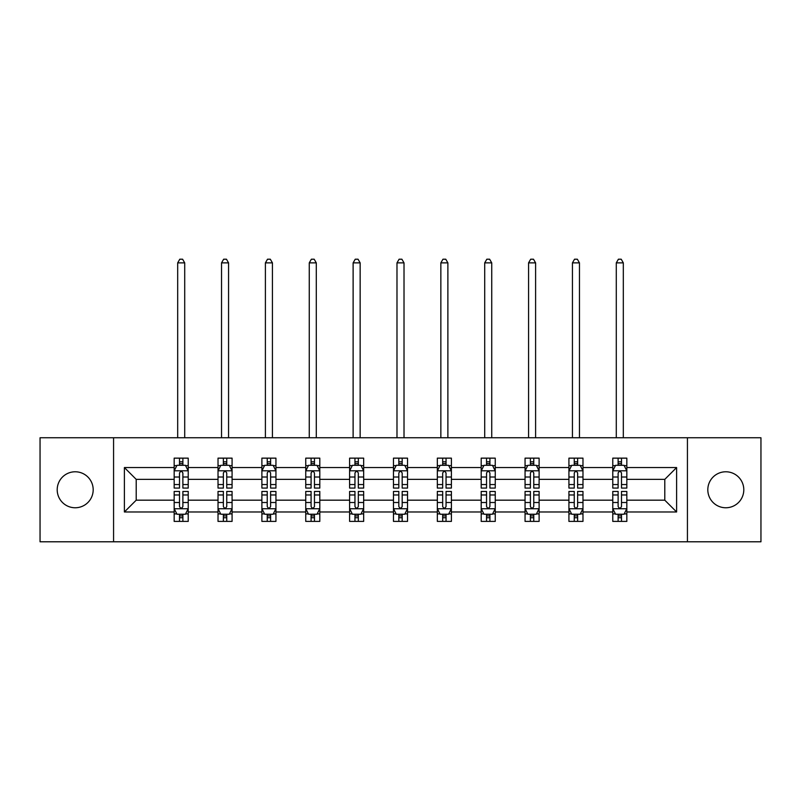 <?xml version="1.0" encoding="UTF-8"?>
<svg xmlns="http://www.w3.org/2000/svg" width="801" height="801" viewBox="0 0 801 801"><rect width="100%" height="100%" fill="white"/><g stroke="black" fill="none" stroke-linecap="round" stroke-linejoin="round"><path stroke-width="1.2" d="M725.806 471.779A17.992 17.992 0 0 0 707.814 489.771A17.992 17.992 0 0 0 725.806 507.764A17.992 17.992 0 0 0 743.799 489.771A17.992 17.992 0 0 0 725.806 471.779M75.194 471.779A17.992 17.992 0 0 0 57.201 489.771A17.992 17.992 0 0 0 75.194 507.764A17.992 17.992 0 0 0 93.186 489.771A17.992 17.992 0 0 0 75.194 471.779M687.428 541.786L760.95 541.786L760.95 437.757L687.428 437.757L687.428 541.786L113.572 541.786L113.572 437.757L40.05 437.757L40.05 541.786L113.572 541.786M626.833 511.979L626.833 500.174L664.79 500.174L676.605 511.979L626.833 511.979L626.833 521.401L621.496 521.401L621.496 514.232M687.428 437.757L113.572 437.757M612.775 511.979L582.978 511.979L582.978 500.174L612.775 500.174L612.775 521.401L626.833 521.401L626.833 513.892L624.189 513.892M582.978 511.979L582.978 521.401L577.631 521.401L577.631 514.232M568.92 511.979L539.113 511.979L539.113 500.174L568.92 500.174L568.92 521.401L582.978 521.401L582.978 513.892L580.335 513.892M539.113 511.979L539.113 521.401L533.766 521.401L533.766 514.232M525.055 511.979L495.248 511.979L495.248 500.174L525.055 500.174L525.055 521.401L539.113 521.401L539.113 513.892L536.47 513.892M495.248 511.979L495.248 521.401L489.912 521.401L489.912 514.232M481.191 511.979L451.394 511.979L451.394 500.174L481.191 500.174L481.191 521.401L495.248 521.401L495.248 513.892L492.605 513.892M451.394 511.979L451.394 521.401L446.047 521.401L446.047 514.232M437.336 511.979L407.529 511.979L407.529 500.174L437.336 500.174L437.336 521.401L451.394 521.401L451.394 513.892L448.75 513.892M407.529 511.979L407.529 521.401L402.182 521.401L402.182 514.232M393.471 511.979L363.664 511.979L363.664 500.174L393.471 500.174L393.471 521.401L407.529 521.401L407.529 513.892L404.885 513.892M363.664 511.979L363.664 521.401L358.327 521.401L358.327 514.232M349.606 511.979L319.809 511.979L319.809 500.174L349.606 500.174L349.606 521.401L363.664 521.401L363.664 513.892L361.021 513.892M319.809 511.979L319.809 521.401L314.463 521.401L314.463 514.232M305.752 511.979L275.945 511.979L275.945 500.174L305.752 500.174L305.752 521.401L319.809 521.401L319.809 513.892L317.166 513.892M275.945 511.979L275.945 521.401L270.608 521.401L270.608 514.232M261.887 511.979L232.08 511.979L232.08 500.174L261.887 500.174L261.887 521.401L275.945 521.401L275.945 513.892L273.301 513.892M232.08 511.979L232.08 521.401L226.743 521.401L226.743 514.232M218.022 511.979L188.225 511.979L188.225 500.174L218.022 500.174L218.022 521.401L232.08 521.401L232.08 513.892L229.436 513.892M188.225 511.979L188.225 521.401L182.878 521.401L182.878 514.232M174.167 511.979L124.395 511.979L124.395 467.554L174.167 467.554L174.167 479.368L136.21 479.368L136.21 500.174L174.167 500.174L174.167 521.401L188.225 521.401L188.225 513.892L185.582 513.892M176.811 465.641L174.167 465.641L174.167 458.142L174.167 467.554M179.504 465.311L179.504 458.142L174.167 458.142L188.225 458.142L188.225 467.554L218.022 467.554L218.022 458.142L232.08 458.142L232.08 467.554L261.887 467.554L261.887 458.142L275.945 458.142L275.945 467.554L305.752 467.554L305.752 458.142L319.809 458.142L319.809 467.554L349.606 467.554L349.606 458.142L363.664 458.142L363.664 467.554L393.471 467.554L393.471 458.142L407.529 458.142L407.529 467.554L437.336 467.554L437.336 458.142L451.394 458.142L451.394 467.554L481.191 467.554L481.191 458.142L495.248 458.142L495.248 467.554L525.055 467.554L525.055 458.142L539.113 458.142L539.113 467.554L568.92 467.554L568.92 458.142L582.978 458.142L582.978 467.554L612.775 467.554L612.775 458.142L626.833 458.142L626.833 467.554L676.605 467.554L676.605 511.979M612.775 467.554L612.775 479.368L582.978 479.368L582.978 467.554M568.92 467.554L568.92 479.368L539.113 479.368L539.113 467.554M525.055 467.554L525.055 479.368L495.248 479.368L495.248 467.554M481.191 467.554L481.191 479.368L451.394 479.368L451.394 467.554M437.336 467.554L437.336 479.368L407.529 479.368L407.529 467.554M393.471 467.554L393.471 479.368L363.664 479.368L363.664 467.554M349.606 467.554L349.606 479.368L319.809 479.368L319.809 467.554M305.752 467.554L305.752 479.368L275.945 479.368L275.945 467.554M261.887 467.554L261.887 479.368L232.08 479.368L232.08 467.554M218.022 467.554L218.022 479.368L188.225 479.368L188.225 467.554M124.395 467.554L136.21 479.368M664.79 500.174L664.79 479.368L626.833 479.368L626.833 467.554M618.122 465.171L621.496 465.171M574.257 465.171L577.631 465.171M530.392 465.171L533.766 465.171M486.537 465.171L489.912 465.171M442.673 465.171L446.047 465.171M398.818 465.171L402.182 465.171M354.953 465.171L358.327 465.171M311.088 465.171L314.463 465.171M267.234 465.171L270.608 465.171M223.369 465.171L226.743 465.171M179.504 465.171L182.878 465.171M179.504 514.372L182.878 514.372M223.369 514.372L226.743 514.372M267.234 514.372L270.608 514.372M311.088 514.372L314.463 514.372M354.953 514.372L358.327 514.372M398.818 514.372L402.182 514.372M442.673 514.372L446.047 514.372M486.537 514.372L489.912 514.372M530.392 514.372L533.766 514.372M574.257 514.372L577.631 514.372M618.122 514.372L621.496 514.372M136.21 500.174L124.395 511.979M676.605 467.554L664.79 479.368M182.878 461.797L179.504 461.797M174.167 484.555L174.167 488.079L179.504 488.079L179.504 484.555L174.167 484.555L174.167 479.368M188.225 479.368L188.225 488.079L182.878 488.079L182.878 473.041C181.757 470.878 180.636 470.878 179.504 473.041L179.504 484.555M185.582 465.641L188.225 465.641L188.225 458.142L182.878 458.142L182.878 465.311M188.225 470.928L185.411 465.311L176.981 465.311L174.167 470.928M184.711 437.757L184.711 262.868L177.682 262.868L177.682 437.757M177.682 262.868L179.784 259.214L182.598 259.214L184.711 262.868M179.504 517.746L182.878 517.746M188.225 494.978L188.225 491.454L182.878 491.454L182.878 494.978L188.225 494.978L188.225 500.174M174.167 500.174L174.167 491.454L179.504 491.454L179.504 506.502C180.625 508.665 181.757 508.665 182.878 506.502L182.878 494.978M176.811 513.892L174.167 513.892L174.167 521.401L179.504 521.401L179.504 514.232M174.167 508.605L176.981 514.232L185.411 514.232L188.225 508.605M226.743 461.797L223.369 461.797M220.665 465.641L218.022 465.641L218.022 458.142L223.369 458.142L223.369 465.311M218.022 484.555L218.022 488.079L223.369 488.079L223.369 484.555L218.022 484.555L218.022 479.368M232.08 479.368L232.08 488.079L226.743 488.079L226.743 473.041C225.622 470.878 224.49 470.878 223.369 473.041L223.369 484.555M229.436 465.641L232.08 465.641L232.08 458.142L226.743 458.142L226.743 465.311M232.08 470.928L229.276 465.311L220.836 465.311L218.022 470.928M228.565 437.757L228.565 262.868L221.537 262.868L221.537 437.757M221.537 262.868L223.649 259.214L226.463 259.214L228.565 262.868M270.608 461.797L267.234 461.797M264.53 465.641L261.887 465.641L261.887 458.142L267.234 458.142L267.234 465.311M261.887 484.555L261.887 488.079L267.234 488.079L267.234 484.555L261.887 484.555L261.887 479.368M275.945 479.368L275.945 488.079L270.608 488.079L270.608 473.041C269.476 470.878 268.355 470.878 267.234 473.041L267.234 484.555M273.301 465.641L275.945 465.641L275.945 458.142L270.608 458.142L270.608 465.311M275.945 470.928L273.131 465.311L264.7 465.311L261.887 470.928M272.43 437.757L272.43 262.868L265.401 262.868L265.401 437.757M265.401 262.868L267.514 259.214L270.317 259.214L272.43 262.868M223.369 517.746L226.743 517.746M232.08 494.978L232.08 491.454L226.743 491.454L226.743 494.978L232.08 494.978L232.08 500.174M218.022 500.174L218.022 491.454L223.369 491.454L223.369 506.502C224.49 508.665 225.612 508.665 226.743 506.502L226.743 494.978M220.665 513.892L218.022 513.892L218.022 521.401L223.369 521.401L223.369 514.232M218.022 508.605L220.836 514.232L229.276 514.232L232.08 508.605M267.234 517.746L270.608 517.746M275.945 494.978L275.945 491.454L270.608 491.454L270.608 494.978L275.945 494.978L275.945 500.174M261.887 500.174L261.887 491.454L267.234 491.454L267.234 506.502C268.355 508.665 269.476 508.665 270.608 506.502L270.608 494.978M264.53 513.892L261.887 513.892L261.887 521.401L267.234 521.401L267.234 514.232M261.887 508.605L264.7 514.232L273.131 514.232L275.945 508.605M314.463 461.797L311.088 461.797M308.395 465.641L305.752 465.641L305.752 458.142L311.088 458.142L311.088 465.311M305.752 484.555L305.752 488.079L311.088 488.079L311.088 484.555L305.752 484.555L305.752 479.368M319.809 479.368L319.809 488.079L314.463 488.079L314.463 473.041C313.341 470.878 312.22 470.878 311.088 473.041L311.088 484.555M317.166 465.641L319.809 465.641L319.809 458.142L314.463 458.142L314.463 465.311M319.809 470.928L316.996 465.311L308.555 465.311L305.752 470.928M316.295 437.757L316.295 262.868L309.266 262.868L309.266 437.757M309.266 262.868L311.369 259.214L314.182 259.214L316.295 262.868M311.088 517.746L314.463 517.746M319.809 494.978L319.809 491.454L314.463 491.454L314.463 494.978L319.809 494.978L319.809 500.174M305.752 500.174L305.752 491.454L311.088 491.454L311.088 506.502C312.21 508.665 313.341 508.665 314.463 506.502L314.463 494.978M308.395 513.892L305.752 513.892L305.752 521.401L311.088 521.401L311.088 514.232M305.752 508.605L308.555 514.232L316.996 514.232L319.809 508.605M358.327 461.797L354.953 461.797M352.25 465.641L349.606 465.641L349.606 458.142L354.953 458.142L354.953 465.311M349.606 484.555L349.606 488.079L354.953 488.079L354.953 484.555L349.606 484.555L349.606 479.368M363.664 479.368L363.664 488.079L358.327 488.079L358.327 473.041C357.206 470.878 356.075 470.878 354.953 473.041L354.953 484.555M361.021 465.641L363.664 465.641L363.664 458.142L358.327 458.142L358.327 465.311M363.664 470.928L360.861 465.311L352.42 465.311L349.606 470.928M360.15 437.757L360.15 262.868L353.121 262.868L353.121 437.757M353.121 262.868L355.233 259.214L358.047 259.214L360.15 262.868M354.953 517.746L358.327 517.746M363.664 494.978L363.664 491.454L358.327 491.454L358.327 494.978L363.664 494.978L363.664 500.174M349.606 500.174L349.606 491.454L354.953 491.454L354.953 506.502C356.075 508.665 357.196 508.665 358.327 506.502L358.327 494.978M352.25 513.892L349.606 513.892L349.606 521.401L354.953 521.401L354.953 514.232M349.606 508.605L352.42 514.232L360.861 514.232L363.664 508.605M402.182 461.797L398.818 461.797M396.115 465.641L393.471 465.641L393.471 458.142L398.818 458.142L398.818 465.311M393.471 484.555L393.471 488.079L398.818 488.079L398.818 484.555L393.471 484.555L393.471 479.368M407.529 479.368L407.529 488.079L402.182 488.079L402.182 473.041C401.061 470.878 399.939 470.878 398.818 473.041L398.818 484.555M404.885 465.641L407.529 465.641L407.529 458.142L402.182 458.142L402.182 465.311M407.529 470.928L404.715 465.311L396.285 465.311L393.471 470.928M404.014 437.757L404.014 262.868L396.986 262.868L396.986 437.757M396.986 262.868L399.098 259.214L401.902 259.214L404.014 262.868M398.818 517.746L402.182 517.746M407.529 494.978L407.529 491.454L402.182 491.454L402.182 494.978L407.529 494.978L407.529 500.174M393.471 500.174L393.471 491.454L398.818 491.454L398.818 506.502C399.939 508.665 401.061 508.665 402.182 506.502L402.182 494.978M396.115 513.892L393.471 513.892L393.471 521.401L398.818 521.401L398.818 514.232M393.471 508.605L396.285 514.232L404.715 514.232L407.529 508.605M446.047 461.797L442.673 461.797M439.979 465.641L437.336 465.641L437.336 458.142L442.673 458.142L442.673 465.311M437.336 484.555L437.336 488.079L442.673 488.079L442.673 484.555L437.336 484.555L437.336 479.368M451.394 479.368L451.394 488.079L446.047 488.079L446.047 473.041C444.925 470.878 443.804 470.878 442.673 473.041L442.673 484.555M448.75 465.641L451.394 465.641L451.394 458.142L446.047 458.142L446.047 465.311M451.394 470.928L448.58 465.311L440.139 465.311L437.336 470.928M447.879 437.757L447.879 262.868L440.85 262.868L440.85 437.757M440.85 262.868L442.953 259.214L445.767 259.214L447.879 262.868M442.673 517.746L446.047 517.746M451.394 494.978L451.394 491.454L446.047 491.454L446.047 494.978L451.394 494.978L451.394 500.174M437.336 500.174L437.336 491.454L442.673 491.454L442.673 506.502C443.794 508.665 444.925 508.665 446.047 506.502L446.047 494.978M439.979 513.892L437.336 513.892L437.336 521.401L442.673 521.401L442.673 514.232M437.336 508.605L440.139 514.232L448.58 514.232L451.394 508.605M489.912 461.797L486.537 461.797M483.834 465.641L481.191 465.641L481.191 458.142L486.537 458.142L486.537 465.311M481.191 484.555L481.191 488.079L486.537 488.079L486.537 484.555L481.191 484.555L481.191 479.368M495.248 479.368L495.248 488.079L489.912 488.079L489.912 473.041C488.79 470.878 487.659 470.878 486.537 473.041L486.537 484.555M492.605 465.641L495.248 465.641L495.248 458.142L489.912 458.142L489.912 465.311M495.248 470.928L492.445 465.311L484.004 465.311L481.191 470.928M491.734 437.757L491.734 262.868L484.705 262.868L484.705 437.757M484.705 262.868L486.818 259.214L489.631 259.214L491.734 262.868M486.537 517.746L489.912 517.746M495.248 494.978L495.248 491.454L489.912 491.454L489.912 494.978L495.248 494.978L495.248 500.174M481.191 500.174L481.191 491.454L486.537 491.454L486.537 506.502C487.659 508.665 488.78 508.665 489.912 506.502L489.912 494.978M483.834 513.892L481.191 513.892L481.191 521.401L486.537 521.401L486.537 514.232M481.191 508.605L484.004 514.232L492.445 514.232L495.248 508.605M533.766 461.797L530.392 461.797M527.699 465.641L525.055 465.641L525.055 458.142L530.392 458.142L530.392 465.311M525.055 484.555L525.055 488.079L530.392 488.079L530.392 484.555L525.055 484.555L525.055 479.368M539.113 479.368L539.113 488.079L533.766 488.079L533.766 473.041C532.645 470.878 531.524 470.878 530.392 473.041L530.392 484.555M536.47 465.641L539.113 465.641L539.113 458.142L533.766 458.142L533.766 465.311M539.113 470.928L536.3 465.311L527.869 465.311L525.055 470.928M535.599 437.757L535.599 262.868L528.57 262.868L528.57 437.757M528.57 262.868L530.683 259.214L533.486 259.214L535.599 262.868M530.392 517.746L533.766 517.746M539.113 494.978L539.113 491.454L533.766 491.454L533.766 494.978L539.113 494.978L539.113 500.174M525.055 500.174L525.055 491.454L530.392 491.454L530.392 506.502C531.524 508.665 532.645 508.665 533.766 506.502L533.766 494.978M527.699 513.892L525.055 513.892L525.055 521.401L530.392 521.401L530.392 514.232M525.055 508.605L527.869 514.232L536.3 514.232L539.113 508.605M577.631 461.797L574.257 461.797M571.564 465.641L568.92 465.641L568.92 458.142L574.257 458.142L574.257 465.311M568.92 484.555L568.92 488.079L574.257 488.079L574.257 484.555L568.92 484.555L568.92 479.368M582.978 479.368L582.978 488.079L577.631 488.079L577.631 473.041C576.51 470.878 575.388 470.878 574.257 473.041L574.257 484.555M580.335 465.641L582.978 465.641L582.978 458.142L577.631 458.142L577.631 465.311M582.978 470.928L580.164 465.311L571.724 465.311L568.92 470.928M579.463 437.757L579.463 262.868L572.435 262.868L572.435 437.757M572.435 262.868L574.537 259.214L577.351 259.214L579.463 262.868M574.257 517.746L577.631 517.746M582.978 494.978L582.978 491.454L577.631 491.454L577.631 494.978L582.978 494.978L582.978 500.174M568.92 500.174L568.92 491.454L574.257 491.454L574.257 506.502C575.378 508.665 576.51 508.665 577.631 506.502L577.631 494.978M571.564 513.892L568.92 513.892L568.92 521.401L574.257 521.401L574.257 514.232M568.92 508.605L571.724 514.232L580.164 514.232L582.978 508.605M621.496 461.797L618.122 461.797M615.418 465.641L612.775 465.641L612.775 458.142L618.122 458.142L618.122 465.311M612.775 484.555L612.775 488.079L618.122 488.079L618.122 484.555L612.775 484.555L612.775 479.368M626.833 479.368L626.833 488.079L621.496 488.079L621.496 473.041C620.375 470.878 619.243 470.878 618.122 473.041L618.122 484.555M624.189 465.641L626.833 465.641L626.833 458.142L621.496 458.142L621.496 465.311M626.833 470.928L624.019 465.311L615.589 465.311L612.775 470.928M623.318 437.757L623.318 262.868L616.289 262.868L616.289 437.757M616.289 262.868L618.402 259.214L621.216 259.214L623.318 262.868M618.122 517.746L621.496 517.746M626.833 494.978L626.833 491.454L621.496 491.454L621.496 494.978L626.833 494.978L626.833 500.174M612.775 500.174L612.775 491.454L618.122 491.454L618.122 506.502C619.243 508.665 620.364 508.665 621.496 506.502L621.496 494.978M615.418 513.892L612.775 513.892L612.775 521.401L618.122 521.401L618.122 514.232M612.775 508.605L615.589 514.232L624.019 514.232L626.833 508.605M188.155 470.788L174.238 470.788M188.225 484.555L182.878 484.555M179.504 477.016L174.167 477.016M188.225 477.016L182.878 477.016M182.878 463.579L179.504 463.579M174.238 508.745L188.155 508.745M174.167 494.978L179.504 494.978M182.878 502.517L188.225 502.517M174.167 502.517L179.504 502.517M179.504 515.954L182.878 515.954M232.01 470.788L218.092 470.788M232.08 484.555L226.743 484.555M223.369 477.016L218.022 477.016M232.08 477.016L226.743 477.016M226.743 463.579L223.369 463.579M275.874 470.788L261.957 470.788M275.945 484.555L270.608 484.555M267.234 477.016L261.887 477.016M275.945 477.016L270.608 477.016M270.608 463.579L267.234 463.579M218.092 508.745L232.01 508.745M218.022 494.978L223.369 494.978M226.743 502.517L232.08 502.517M218.022 502.517L223.369 502.517M223.369 515.954L226.743 515.954M261.957 508.745L275.874 508.745M261.887 494.978L267.234 494.978M270.608 502.517L275.945 502.517M261.887 502.517L267.234 502.517M267.234 515.954L270.608 515.954M319.739 470.788L305.822 470.788M319.809 484.555L314.463 484.555M311.088 477.016L305.752 477.016M319.809 477.016L314.463 477.016M314.463 463.579L311.088 463.579M305.822 508.745L319.739 508.745M305.752 494.978L311.088 494.978M314.463 502.517L319.809 502.517M305.752 502.517L311.088 502.517M311.088 515.954L314.463 515.954M363.594 470.788L349.677 470.788M363.664 484.555L358.327 484.555M354.953 477.016L349.606 477.016M363.664 477.016L358.327 477.016M358.327 463.579L354.953 463.579M349.677 508.745L363.594 508.745M349.606 494.978L354.953 494.978M358.327 502.517L363.664 502.517M349.606 502.517L354.953 502.517M354.953 515.954L358.327 515.954M407.459 470.788L393.541 470.788M407.529 484.555L402.182 484.555M398.818 477.016L393.471 477.016M407.529 477.016L402.182 477.016M402.182 463.579L398.818 463.579M393.541 508.745L407.459 508.745M393.471 494.978L398.818 494.978M402.182 502.517L407.529 502.517M393.471 502.517L398.818 502.517M398.818 515.954L402.182 515.954M451.323 470.788L437.406 470.788M451.394 484.555L446.047 484.555M442.673 477.016L437.336 477.016M451.394 477.016L446.047 477.016M446.047 463.579L442.673 463.579M437.406 508.745L451.323 508.745M437.336 494.978L442.673 494.978M446.047 502.517L451.394 502.517M437.336 502.517L442.673 502.517M442.673 515.954L446.047 515.954M495.178 470.788L481.261 470.788M495.248 484.555L489.912 484.555M486.537 477.016L481.191 477.016M495.248 477.016L489.912 477.016M489.912 463.579L486.537 463.579M481.261 508.745L495.178 508.745M481.191 494.978L486.537 494.978M489.912 502.517L495.248 502.517M481.191 502.517L486.537 502.517M486.537 515.954L489.912 515.954M539.043 470.788L525.126 470.788M539.113 484.555L533.766 484.555M530.392 477.016L525.055 477.016M539.113 477.016L533.766 477.016M533.766 463.579L530.392 463.579M525.126 508.745L539.043 508.745M525.055 494.978L530.392 494.978M533.766 502.517L539.113 502.517M525.055 502.517L530.392 502.517M530.392 515.954L533.766 515.954M582.908 470.788L568.99 470.788M582.978 484.555L577.631 484.555M574.257 477.016L568.92 477.016M582.978 477.016L577.631 477.016M577.631 463.579L574.257 463.579M568.99 508.745L582.908 508.745M568.92 494.978L574.257 494.978M577.631 502.517L582.978 502.517M568.92 502.517L574.257 502.517M574.257 515.954L577.631 515.954M626.762 470.788L612.845 470.788M626.833 484.555L621.496 484.555M618.122 477.016L612.775 477.016M626.833 477.016L621.496 477.016M621.496 463.579L618.122 463.579M612.845 508.745L626.762 508.745M612.775 494.978L618.122 494.978M621.496 502.517L626.833 502.517M612.775 502.517L618.122 502.517M618.122 515.954L621.496 515.954"/></g></svg>
